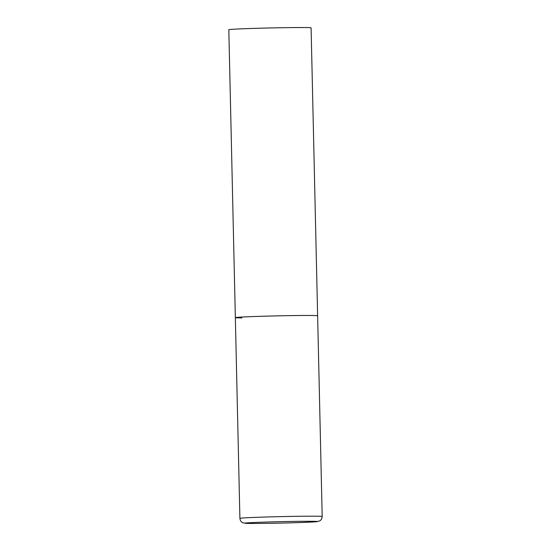 <?xml version="1.0" encoding="UTF-8"?>
<svg xmlns="http://www.w3.org/2000/svg" width="551" height="551" viewBox="0 0 551 551"><rect width="100%" height="100%" fill="white"/><g stroke="black" fill="none" stroke-linecap="round" stroke-linejoin="round"><path stroke-width="0.83" d="M254.197 316.522A41.153 0.82 178.7 0 0 235.346 317.638A41.153 0.82 -1.3 0 1 264.859 316.184A41.153 0.82 -1.3 0 1 311.067 315.475A41.153 0.82 -1.3 0 1 317.631 315.771A41.153 0.82 178.7 0 0 296.169 315.537A41.153 0.82 178.7 0 0 254.197 316.522M241.91 317.927A41.153 0.82 -1.3 0 1 235.346 317.638L228.817 29.713A41.153 0.82 -1.3 0 1 258.329 28.259A41.153 0.82 -1.3 0 1 304.531 27.55A41.153 0.82 -1.3 0 1 311.095 27.846L322.183 516.494A41.153 0.82 178.7 0 0 300.729 516.266A41.153 0.82 178.7 0 0 258.756 517.244A41.153 0.82 178.7 0 0 239.905 518.36C240.422 522.072 242.881 522.803 242.729 522.727L245.553 523.326C248.191 523.691 280.142 523.292 300.839 522.52L315.379 521.831L319.566 520.984C319.422 521.067 321.839 520.22 322.183 516.494M261.539 522.203A36.214 0.716 178.7 0 0 250.726 523.443A36.214 0.716 178.7 0 0 300.77 522.527A36.214 0.716 178.7 0 0 311.584 521.287A36.214 0.716 178.7 0 0 261.539 522.203M235.346 317.638L239.905 518.36"/></g></svg>
